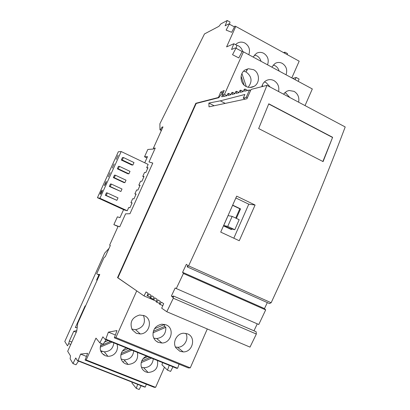 <?xml version="1.0" encoding="UTF-8"?>
<svg xmlns="http://www.w3.org/2000/svg" width="410" height="410" viewBox="0 0 410 410"><rect width="100%" height="100%" fill="white"/><g stroke="black" fill="none" stroke-linecap="round" stroke-linejoin="round"><path stroke-width="0.61" d="M196.195 103.469L218.817 97.682L218.422 97.477L195.831 103.284L196.195 103.469L117.916 277.806L117.532 277.642L137.119 291.136L117.916 277.806M222.281 92.937L220.683 92.106L218.422 97.477M218.817 97.682L222.589 92.511L223.486 92.158M207.296 328.958L190.271 367.867L115.881 337.558L136.689 290.951M115.881 337.558L114.318 337.804L188.323 367.929L190.271 367.867M177.638 368.272L105.78 339.142L104.986 339.27L176.648 368.303L177.638 368.272L179.026 364.147M172.964 366.812L170.606 371.409L167.49 370.153L169.238 365.3M104.986 339.27L102.889 336.82L99.85 342.888L95.976 338.122L86.182 359.965L155.595 387.358L164.456 367.222M155.595 387.358L154.201 387.317L85.085 360.052L86.182 359.965M146.309 384.206L145.319 387.055L144.494 387.035L77.428 360.667L75.753 357.976L72.96 363.578L70.125 358.786L70.515 355.947L67.686 351.262L76.696 331.28L77.751 323.249L99.768 274.439L97.636 274.428L96.719 273.726L103.92 257.777L105.339 256.568L110.336 245.493L109.634 245.124L118.157 226.233L119.725 226.822L125.583 213.846L129.96 213.733L152.797 163.067L148.999 161.945L152.771 163.124M141.122 385.707L139.19 389.5L136.263 388.357L137.688 384.36M287.2 54.617L287.574 53.618L284.909 52.152L284.407 53.085M305.035 105.595L312.317 88.95L242.315 51.224L238.774 57.928L232.542 54.684L235.96 48.201L235.371 47.919L231.553 49.518L233.833 43.737L226.592 46.894L235.776 26.419L299.182 61.182L291.828 77.885M298.229 81.344L299.074 79.038L296.199 77.48L295.062 79.632M195.831 103.284L117.532 277.642M179.877 351.273L175.859 347.788C172.2 342.155 176.976 333.32 183.721 333.212L187.529 333.858C196.39 337.061 192.767 352.267 183.224 351.913L179.877 351.273M158.265 342.365C155.446 341.11 153.704 338.921 153.053 335.8C152.71 329.384 155.651 325.509 161.878 324.177L166.024 324.822C174.906 328.036 171.498 343.139 161.914 343.016L158.265 342.365M136.299 333.309L132.143 329.737C129.452 322.306 131.948 317.396 139.625 315.003L144.156 315.638C153.048 318.857 149.891 333.827 140.287 333.965L136.299 333.309M143.438 315.372C146.011 322.86 143.408 327.636 135.623 329.702L131.784 329.081M185.807 333.34C189.184 339.003 184.192 347.47 177.571 347.27L175.459 347.024M164.676 324.382L154.467 328.769M164.154 324.607L164.666 326.421L153.314 331.311M152.986 332.838L165.814 327.308C166.06 333.74 163.036 337.491 156.748 338.563L153.817 338.153M164.666 326.421L165.814 327.308M117.106 344.18L117.593 347.46L116.804 350.755C114.913 354.46 111.945 356.316 107.891 356.321L105.257 355.742C100.317 353.025 99.03 348.951 101.398 343.513M126.265 347.89C122.18 350.073 120.381 353.415 120.873 357.909C121.488 360.774 123.113 362.778 125.747 363.916L128.145 364.475C135.423 363.634 138.524 359.611 137.432 352.415M146.452 356.07C142.424 358.248 140.65 361.569 141.132 366.027C141.732 368.867 143.331 370.85 145.924 371.972L148.123 372.5C155.39 371.752 158.501 367.76 157.455 360.528M162.596 362.609L161.945 364.787L167.49 370.153M141.424 367.165L143.695 367.734C149.368 367.55 152.566 364.587 153.294 358.842M147.784 356.608L143.1 358.663M141.184 362.64L151.495 358.114M141.691 361.015L149.84 357.443M113.831 342.852C113.16 348.505 109.993 351.508 104.34 351.862L100.558 350.688M100.204 347.147L111.981 342.104M100.455 345.794L110.49 341.499M108.158 340.551L104.555 342.089M121.155 359.022L124.148 359.857C129.821 359.596 133.004 356.613 133.711 350.904M120.837 354.957L131.887 350.166M130.313 349.53L121.206 353.476M122.385 351.119L128.12 348.638M99.85 342.888L103.13 344.21L106.144 339.736M157.809 341.966L156.661 341.494M114.318 337.804L116.983 330.568L108.383 332.141L105.78 339.142M108.383 332.141L115.353 334.99M85.085 360.052L87.627 353.317L80.56 354.081L86.454 356.413M145.319 387.055L78.079 360.615L77.428 360.667M72.96 363.578L76.024 364.777L78.505 361.087M224.68 96.176L222.256 94.92L224.244 90.466L220.683 92.106M222.256 94.92L224.475 94.336L243.478 51.778M235.776 26.419L234.894 26.102L231.65 32.293L226.135 30.094L229.272 24.093L228.749 23.908L225.121 25.779L227.232 20.5L220.898 23.872L218.935 26.322L204.482 33.933L159.895 123.779L159.962 129.801L161.371 130.493M161.478 130.257L159.962 129.801M160.423 129.734L162.068 127.074L162.99 126.905L153.355 148.256L155.246 148.092L148.999 161.945M80.56 354.081L78.079 360.615M278.59 91.538C279.451 86.756 277.908 83.112 273.957 80.601C271.302 79.268 268.683 79.289 266.095 80.662L265.998 80.719C263.82 82.056 262.426 84.04 261.816 86.679M253.518 69.659L248.337 68.736L245.231 69.869C239.302 73.175 239.819 83.512 246.046 86.459C248.762 87.796 251.427 87.766 254.041 86.372C260.155 83.23 259.832 72.708 253.518 69.659M298.623 102.187C299.474 97.447 297.957 93.839 294.072 91.363L289.05 90.492L286.611 91.302L283.484 94.141M226.986 95.638L224.475 94.336M289.819 97.508L285.867 93.147L284.735 92.65M270.2 87.074L266.182 82.661L264.378 81.959M262.292 85.106L262.733 86.443M248.163 87.243C252.539 81.559 251.878 76.48 246.179 72.011L243.637 71.14M241.936 73.564L246.297 86.587M244.078 85.054L241.111 76.193M248.803 54.653C250.423 49.784 249.131 45.925 244.934 43.076C242.202 41.702 239.568 41.805 237.026 43.383L235.555 44.664M253.154 57L256.424 53.341C258.828 52.055 261.267 52.044 263.748 53.305C267.884 56.119 269.15 59.942 267.551 64.775M271.84 67.091L275.095 63.432C277.457 62.161 279.856 62.146 282.285 63.381C286.359 66.159 287.605 69.946 286.021 74.748M246.774 70.73L247.491 69.116M273.214 64.959L275.002 65.651C277.068 66.825 278.436 68.613 279.107 71.017M242.638 51.378C241.956 48.903 240.542 47.053 238.394 45.833L236.268 45.054M254.436 54.991L256.829 55.811C258.925 57.005 260.314 58.809 260.996 61.233M292.735 78.371L296.199 77.48M242.146 51.542L235.96 48.201M233.833 43.737L236.857 45.372L236.139 48.298M234.458 26.932L229.272 24.093M227.232 20.5L230.02 22.032L229.482 24.205M131.953 382.105L131.999 383.089L136.263 388.357M76.778 330.639L73.759 331.254L76.255 332.259M100.696 351.083L102.008 351.611M71.842 342.042L69.341 341.048L68.706 343.616L67.465 345.804L64.795 341.494L104.719 253.067L109.039 248.368M73.759 331.254L69.341 341.048M77.198 327.457L75.322 327.611L85.121 305.875L85.434 306.214M97.155 280.235L96.617 280.004L97.083 280.384M96.617 280.004L98.892 274.966M153.355 148.256L153.694 148.415L153.417 149.025L147.825 149.476L144.53 156.774L147.518 156.64L144.74 162.79M121.175 151.531L118.326 151.767L97.436 197.697L99.932 198.271L121.175 151.531L148.164 164.43L146.693 167.695L147.995 167.71L145.822 172.528L144.53 172.477L142.762 176.408L143.843 176.92M146.693 167.695L147.774 168.208M99.932 198.271L127.264 210.755L124.322 209.976L97.436 197.697M142.762 176.408L144.038 176.484L141.865 181.307L140.599 181.199L138.821 185.135L140.076 185.274L137.893 190.107L136.658 189.938L134.875 193.879L136.105 194.079L133.921 198.922L132.707 198.691L130.923 202.642L132.128 202.899L129.939 207.752L128.75 207.46L127.264 210.755M130.923 202.642L132.015 203.145M134.875 193.879L135.966 194.386M138.821 185.135L139.907 185.643M113.324 177.622L114.446 175.157L115.405 175.213L114.277 177.699L113.324 177.622L123.887 182.552L124.901 182.655L126.019 180.185L115.405 175.213M119.423 166.363L118.444 166.357L117.327 168.817L127.858 173.778L128.894 173.83L130.011 171.365L119.423 166.363L118.3 168.843L128.894 173.83M121.314 160.028L122.431 157.573L123.436 157.527L122.313 160.002L121.314 160.028L131.825 165.02L132.881 165.02L133.998 162.555L123.436 157.527M105.308 195.278L116.886 200.357L118.008 197.876L107.343 192.972L106.21 195.462L105.308 195.278L106.431 192.802L107.343 192.972M109.321 186.442L120.894 191.501L122.016 189.02L111.376 184.085L110.249 186.57L109.321 186.442L110.444 183.972L111.376 184.085M102.223 190.168C101.29 191.101 100.624 192.459 100.235 194.258L100.312 194.381C101.244 193.464 101.905 192.1 102.305 190.296L102.223 190.168M114.154 163.928L112.253 168.12L114.154 163.928M106.21 181.41L104.299 185.612C105.232 184.679 105.898 183.321 106.292 181.533L106.21 181.41M110.187 172.661L108.276 176.859L110.187 172.661M118.116 155.216L116.22 159.398L118.116 155.216M123.584 209.638L119.966 217.648L117.393 216.828L113.857 224.644L118.029 226.515M118.147 226.258L113.857 224.644M153.694 148.415L155.159 148.292M146.939 157.932L144.53 156.774M114.277 177.699L124.901 182.655M117.327 168.817L118.3 168.843M122.313 160.002L132.881 165.02M106.21 195.462L116.886 200.357M110.249 186.57L120.894 191.501M162.068 127.074L162.76 127.418M283.556 52.618L284.909 52.152M97.636 274.428L99.425 275.197M247.168 69.316L246.005 71.919M125.398 361.302L124.573 360.974M123.707 361.538L122.949 362.025M104.186 354.378L103.54 354.804M137.119 291.136L144.018 295.923L146.052 291.93L148.097 293.288L147.062 295.605L147.641 295.999L149.009 293.898L151.023 295.241L149.978 297.593L150.572 297.998L151.972 295.866L154.047 297.25L152.986 299.643L153.596 300.058L155.021 297.896L157.163 299.326L156.082 301.755L156.717 302.185L158.168 299.992L160.377 301.463L159.285 303.933L159.936 304.379L161.412 302.155L163.698 303.677L161.694 308.192L166.808 311.743L173.312 298.219L173.379 295.974L172.733 297.342L171.411 295.958L175.183 287.974L176.285 288.573L183.408 273.496L182.583 272.317L186.36 264.327L187.79 265.485L187.144 266.854L188.595 265.885L271.159 302.739L269.467 303.549L187.144 266.854M214.138 105.754L208.874 103.053L209.008 106.846L246.938 98.764L251.084 89.426L266.971 85.357C243.458 144.038 217.336 204.216 188.595 265.885M208.874 103.053L220.288 100.85L244.888 94.484L243.279 98.149L246.225 97.344L249.449 89.985L244.591 91.225L245.098 89.078L244.232 89.303L243.222 91.573L240.301 92.322L240.808 90.2L239.968 90.42L238.974 92.66L236.134 93.383L236.647 91.292L235.827 91.507L234.843 93.716L232.091 94.418L232.603 92.352L231.804 92.563L230.835 94.736L228.16 95.422L228.672 93.388L227.898 93.588L226.94 95.735L221.656 96.775L222.43 95.012M266.971 85.357L345.205 126.956C323.572 184.408 298.89 243.002 271.159 302.739M267.32 302.595L264.486 308.587L265.68 309.904L258.772 324.505L176.285 288.573M257.265 323.849L253.969 330.808M173.379 295.974L256.127 331.741L256.342 334.042L173.312 298.219M166.808 311.743L250.003 347.116L256.342 334.042M255.087 205.026L239.255 240.731L220.713 232.106L236.662 196.144L255.087 205.026L248.778 204.19L233.818 238.2M268.781 103.807L332.618 137.309L323.095 161.601L258.659 128.55L268.781 103.807M235.858 197.974L248.778 204.19M236.37 218.381L240.542 208.885L232.706 205.143M227.586 216.721L223.542 225.895L231.44 229.59L231.701 228.995M223.701 225.536L230.487 228.718L234.786 229.713L227.734 226.407L232.147 216.383L239.179 219.709L234.786 229.713M232.619 205.338L239.814 208.777L235.724 218.074M230.994 228.831L230.794 229.287M228.068 215.624L232.147 216.383M223.716 225.5L227.734 226.407M240.542 208.885L239.814 208.777M332.618 137.309L322.875 161.489M268.714 103.976L332.356 137.37M264.486 308.587L182.583 272.317M183.408 273.496L265.68 309.904M173.051 296.671L171.411 295.958M230.917 94.556L228.672 93.388M234.915 93.562L232.603 92.352M239.025 92.537L236.647 91.292M243.263 91.486L240.808 90.2M247.686 90.436L245.098 89.078M250.577 90.574L249.449 89.985M247.317 97.918L246.225 97.344M245.175 99.138L243.279 98.149M220.288 100.85L225.218 103.392M159.936 304.379L162.837 305.619M156.717 302.185L159.526 303.385M153.596 300.058L156.318 301.222M150.572 297.998L153.212 299.131M147.641 295.999L150.198 297.096M153.437 299.951L144.018 295.923M68.706 343.616L70.766 344.436M143.695 367.734L148.123 372.5M107.891 356.321L104.34 351.862M124.148 359.857L128.145 364.475M140.287 333.965L135.623 329.702M156.748 338.563L161.914 343.016M177.571 347.27L183.224 351.913M254.041 86.372L249.951 87.448"/></g></svg>
